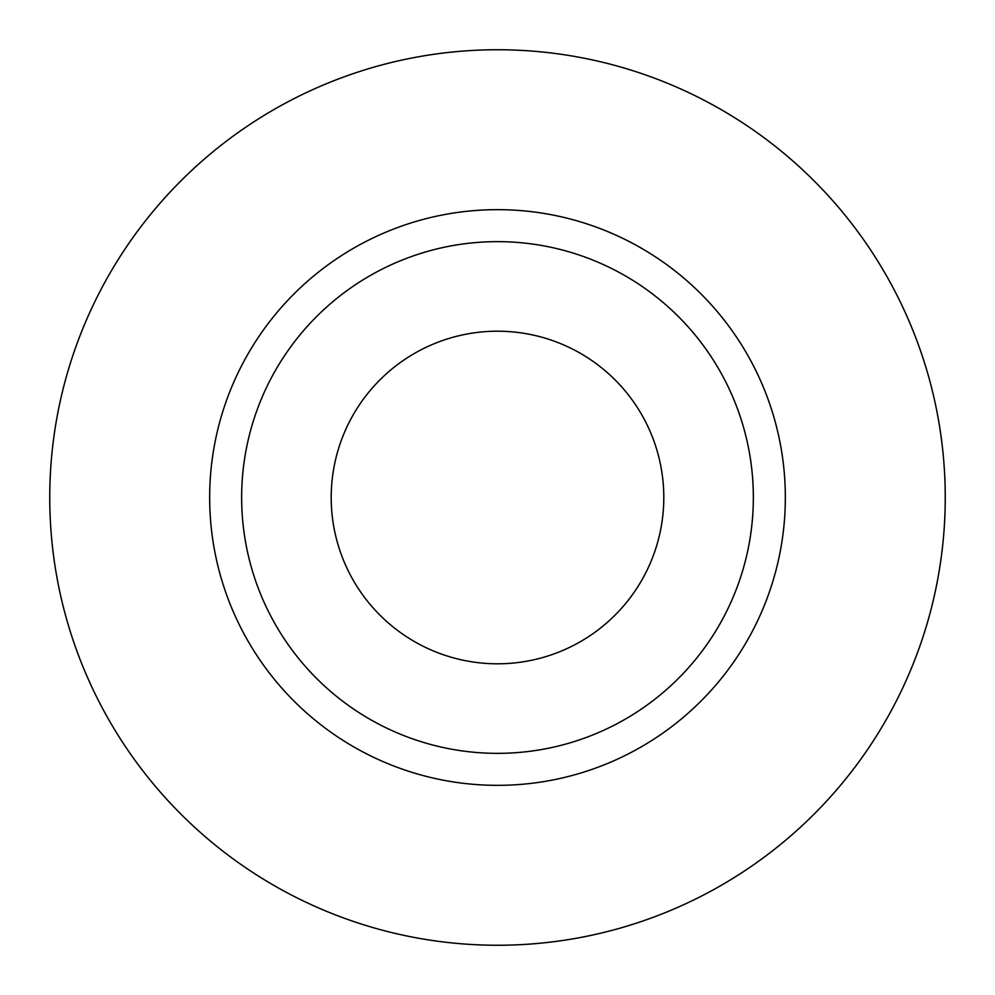 <?xml version="1.0" encoding="UTF-8"?>
<svg xmlns="http://www.w3.org/2000/svg" width="995" height="995" viewBox="0 0 995 995"><rect width="100%" height="100%" fill="white"/><g stroke="black" fill="none" stroke-linecap="round" stroke-linejoin="round"><path stroke-width="1.49" d="M331.198 497.5A166.302 166.302 0 0 0 497.5 663.802A166.302 166.302 0 0 0 663.802 497.5A166.302 166.302 0 0 0 497.5 331.198A166.302 166.302 0 0 0 331.198 497.5M753.352 497.5A255.852 255.852 0 0 0 497.5 241.648A255.852 255.852 0 0 0 241.648 497.5A255.852 255.852 0 0 0 497.5 753.352A255.852 255.852 0 0 0 753.352 497.5M945.25 497.5A447.75 447.75 0 0 0 497.5 49.75A447.75 447.75 0 0 0 49.75 497.5A447.75 447.75 0 0 0 497.5 945.25A447.75 447.75 0 0 0 945.25 497.5M785.341 497.5A287.841 287.841 0 0 1 497.5 785.341A287.841 287.841 0 0 1 209.659 497.5A287.841 287.841 0 0 1 497.5 209.659A287.841 287.841 0 0 1 785.341 497.5"/></g></svg>
